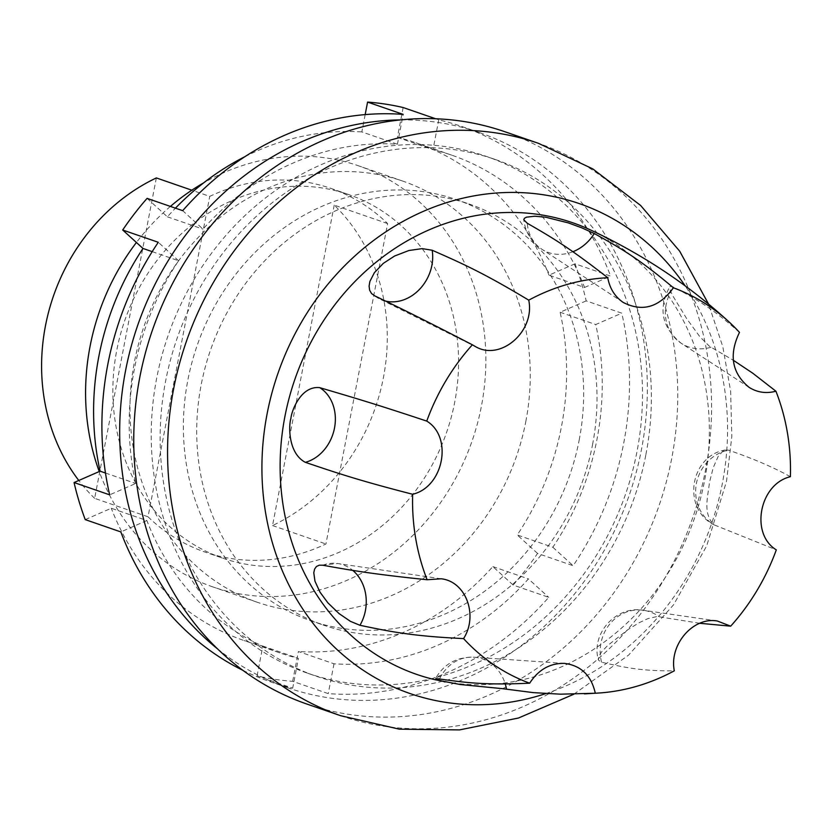 <?xml version="1.0" encoding="UTF-8"?>
<svg xmlns="http://www.w3.org/2000/svg" width="832" height="832" viewBox="0 0 832 832"><rect width="100%" height="100%" fill="white"/><g stroke="black" fill="none" stroke-linecap="round" stroke-linejoin="round"><path stroke-width="0.62" stroke-dasharray="4.16 3.12" d="M545.813 693.586A259.168 229.466 -70.9 0 0 722.374 483.392A259.168 229.466 109.1 0 0 685.131 285.844M504.639 131.654A302.796 268.091 109.1 0 1 671.694 458.515A302.796 268.091 -70.9 0 1 306.873 704.038M645.902 454.563A273.426 242.091 109.1 0 0 495.05 159.411A273.426 242.091 109.1 0 0 165.61 381.118A273.426 242.091 -70.9 0 0 316.462 676.281A273.426 242.091 -70.9 0 0 645.902 454.563M307.57 673.202A273.426 242.091 -70.9 0 0 637.01 451.495A273.426 242.091 109.1 0 0 486.148 156.333A273.426 242.091 109.1 0 0 156.707 378.05A273.426 242.091 -70.9 0 0 307.57 673.202L316.462 676.281M592.54 444.694A222.789 197.257 109.1 0 0 469.612 204.194A222.789 197.257 109.1 0 0 201.178 384.842A222.789 197.257 -70.9 0 0 324.106 625.342A222.789 197.257 -70.9 0 0 592.54 444.694M579.186 440.076A222.789 197.257 109.1 0 0 456.269 199.576A222.789 197.257 109.1 0 0 187.834 380.234A222.789 197.257 109.1 0 0 310.752 620.734A222.789 197.257 109.1 0 0 579.186 440.076M217.662 648.97A293.675 260.021 109.1 0 0 287.602 687.731A293.675 260.021 109.1 0 0 629.273 495.071A293.675 260.021 109.1 0 0 479.419 132.579A293.675 260.021 109.1 0 0 400.462 119.902M242.892 670.332A293.675 260.021 109.1 0 0 269.807 681.585A293.675 260.021 109.1 0 0 292.677 688.189L257.088 675.886A293.675 260.021 109.1 0 0 292.656 681.325L328.255 693.628A293.675 260.021 109.1 0 0 548.735 597.345L513.146 585.052A293.675 260.021 109.1 0 0 537.545 553.415L573.144 565.718A293.675 260.021 -70.9 0 0 621.774 313.175L586.175 300.872A293.675 260.021 109.1 0 0 575.006 263.806L610.594 276.099A293.675 260.021 109.1 0 0 461.625 126.433A293.675 260.021 109.1 0 0 438.755 119.829L435.594 118.737M586.175 300.872L560.134 312.25A263.297 233.126 -70.9 0 1 517.244 534.966L552.843 547.258A263.297 233.126 109.1 0 0 595.733 324.542L621.774 313.175M575.006 263.806L548.964 275.174L584.553 287.466A263.297 233.126 109.1 0 0 451.703 155.147A263.297 233.126 109.1 0 0 433.004 149.656L438.755 119.829M403.156 107.536L397.415 137.363A263.297 233.126 -70.9 0 1 416.104 142.844A263.297 233.126 -70.9 0 1 548.964 275.174M365.175 114.598L361.837 131.924L397.426 144.217A263.297 233.126 109.1 0 0 202.987 229.122L182.697 210.662M147.098 198.37L167.398 216.819A263.297 233.126 -70.9 0 1 175.448 208.166M244.92 156.666A263.297 233.126 -70.9 0 1 361.837 131.924M85.238 519.615L111.28 508.248L146.869 520.541A263.297 233.126 109.1 0 0 279.729 652.87A263.297 233.126 109.1 0 0 298.418 658.351L292.677 688.189M257.088 675.886L262.829 646.058A263.297 233.126 -70.9 0 1 244.13 640.567A263.297 233.126 -70.9 0 1 111.28 508.248M292.656 681.325L298.407 651.498L333.996 663.801A263.297 233.126 109.1 0 0 528.434 578.895L548.735 597.345M513.146 585.052L492.846 566.592A263.297 233.126 -70.9 0 1 298.407 651.498M537.545 553.415L517.244 534.966M525.793 421.637A222.789 197.257 109.1 0 0 402.875 181.137A222.789 197.257 109.1 0 0 134.441 361.785A222.789 197.257 109.1 0 0 257.358 602.285A222.789 197.257 109.1 0 0 525.793 421.637M257.358 602.285L212.961 586.945A222.789 197.257 -70.9 0 0 481.395 406.286A222.789 197.257 109.1 0 0 358.478 165.786A222.789 197.257 109.1 0 0 203.601 182.894M170.404 206.419A222.789 197.257 109.1 0 0 136.417 242.476M167.398 216.819L202.987 229.122M152.204 251.638L178.589 260.759A263.297 233.126 109.1 0 0 135.699 483.475L109.658 494.842M105.477 473.034L135.699 483.475M262.829 646.058L298.418 658.351M492.846 566.592L528.434 578.895M560.134 312.25L595.733 324.542M397.415 137.363L433.004 149.656M397.426 144.217L403.177 114.39M178.589 260.759L158.288 242.299M146.869 520.541L120.827 531.918M333.996 663.801L328.255 693.628M552.843 547.258L573.144 565.718M584.553 287.466L610.594 276.099M212.961 586.945A222.789 197.257 -70.9 0 1 99.247 471.546M222.882 558.23A192.41 170.362 -70.9 0 0 454.709 402.21A192.41 170.362 109.1 0 0 348.556 194.511A192.41 170.362 109.1 0 0 116.719 350.522A192.41 170.362 -70.9 0 0 222.882 558.23L204.994 552.053A192.41 170.362 109.1 0 0 325.926 543.993L387.629 223.579A192.41 170.362 109.1 0 0 330.668 188.323A192.41 170.362 109.1 0 0 209.737 196.373L191.838 190.195M334.235 205.13L272.532 525.554A192.41 170.362 -70.9 0 0 383.427 377.582A192.41 170.362 109.1 0 0 334.235 205.13L387.629 223.579M156.343 177.934L94.64 498.347L148.034 516.797L209.737 196.373M94.64 498.347A192.41 170.362 -70.9 0 1 78.79 480.48M272.532 525.554L325.926 543.993M148.034 516.797A192.41 170.362 109.1 0 0 204.994 552.053M590.626 229.996A238.909 211.536 109.1 0 1 704.579 480.678A238.909 211.536 -70.9 0 1 435.23 679.754M790.4 476.705C773.365 467.262 752.71 458.411 728.447 450.143L725.379 449.966L723.102 450.913L718.203 456.362L713.315 467.407L709.446 482.466C708.136 495.955 702.395 513.49 714.064 524.836L776.308 549.879M739.482 332.374C711.266 307.497 696.54 299.374 673.826 287.196L670.54 286.25L669.656 287.082L670.27 290.462L672.662 295.62L686.67 318.614L699.816 336.69L709.426 346.247L733.252 360.214M699.66 623.272L657.384 616.491L648.097 618.53L639.402 622.596L628.586 629.19L607.61 645.57L601.713 651.737L598.603 656.666L598.52 660.244L601.598 662.241C625.841 667.732 641.503 671.122 674.305 670.821M725.379 449.966C690.362 455.624 681.668 507.759 713.315 524.462L714.064 524.836A40.508 37.866 -67.8 0 1 696.415 483.413A40.508 37.866 -67.8 0 1 728.447 450.143M340.694 715.718A302.796 268.091 -70.9 0 0 705.515 470.194A302.796 268.091 109.1 0 0 538.46 143.333M601.598 662.241A40.508 37.461 -81.7 0 1 643.531 610.293A40.508 37.461 -81.7 0 1 659.142 616.668M439.514 678.974A40.508 35.963 -86.1 0 1 473.949 657.207A40.508 35.963 -86.1 0 1 505.253 683.935M322.754 565.23A40.508 34.258 -81.6 0 1 337.771 563.534A40.508 34.258 -81.6 0 1 352.778 570.398M385.559 301.07A40.508 33.738 -63.5 0 1 379.475 298.865A40.508 33.738 -63.5 0 1 374.639 295.807M572.863 251.742A40.508 35.235 -56.8 0 1 541.892 249.267A40.508 35.235 -56.8 0 1 527.27 223.267M711.017 347.246A40.508 36.941 -57 0 1 681.314 343.346A40.508 36.941 -57 0 1 673.826 287.196M573.872 694.21L628.607 655.096L673.556 604.812L706.68 545.927L726.513 481.291L731.838 436.384L730.631 391.227L722.842 346.809L708.583 304.117M495.05 159.411L486.148 156.333M456.269 199.576L469.612 204.194M269.807 681.585L287.602 687.731M479.419 132.579L461.625 126.433M402.875 181.137L358.478 165.786M279.729 652.87L244.13 640.567M451.703 155.147L416.104 142.844M310.752 620.734L324.106 625.342M330.668 188.323L348.556 194.511M717.34 621.015L643.531 610.293C616.179 605.322 591.011 633.36 598.25 659.516M564.554 663.395L473.949 657.207C456.674 656.864 443.81 664.05 435.334 678.777M441.22 578.791L337.771 563.534L318.292 565.438M476.029 346.923L379.475 298.865L372.778 294.674M623.282 302.474L541.892 249.267C531.409 242.07 525.377 232.232 523.786 219.773M749.112 387.369L681.314 343.346C661.71 327.402 657.873 308.516 669.822 286.686"/><path stroke-width="1.25" d="M685.131 285.844A259.168 229.466 109.1 0 0 448.292 202.124A259.168 229.466 109.1 0 0 267.114 413.785A259.168 229.466 -70.9 0 0 545.813 693.586M340.694 715.718L306.873 704.038A302.796 268.091 -70.9 0 1 139.818 377.177A302.796 268.091 109.1 0 1 504.639 131.654L538.46 143.333A302.796 268.091 109.1 0 0 173.628 388.856A302.796 268.091 -70.9 0 0 340.694 715.718L399.277 729.165L459.42 729.914L518.461 718.026L573.872 694.21M400.462 119.902A293.675 260.021 109.1 0 0 200.491 216.809A293.675 260.021 109.1 0 0 176.082 248.446A293.675 260.021 109.1 0 0 217.662 648.97M435.594 118.737L403.156 107.536A293.675 260.021 109.1 0 0 367.578 102.086L403.177 114.39A293.675 260.021 109.1 0 0 182.697 210.662L147.098 198.37A293.675 260.021 109.1 0 0 122.689 229.996L158.288 242.299A293.675 260.021 -70.9 0 0 109.658 494.842L74.058 482.539A293.675 260.021 109.1 0 0 85.238 519.615L120.827 531.918A293.675 260.021 109.1 0 0 242.892 670.332M367.578 102.086L365.175 114.598M175.448 208.166A263.297 233.126 -70.9 0 1 244.92 156.666M122.689 229.996L142.99 248.456L152.204 251.638M74.058 482.539L100.1 471.172A263.297 233.126 -70.9 0 1 142.99 248.456M203.601 182.894A222.789 197.257 109.1 0 0 170.404 206.419M136.417 242.476A222.789 197.257 109.1 0 0 90.043 346.445A222.789 197.257 -70.9 0 0 99.247 471.546M100.1 471.172L105.477 473.034M78.79 480.48A192.41 170.362 -70.9 0 1 45.448 325.894A192.41 170.362 109.1 0 1 156.343 177.934L191.838 190.195M733.252 360.214L752.7 373.162L775.923 391.217A210.371 186.254 109.1 0 1 790.4 476.705C759.47 483.943 749.85 533.853 776.308 549.879A210.371 186.254 -70.9 0 1 730.683 626.174L717.34 621.015C693.212 616.564 669.022 644.561 674.305 670.821A210.371 186.254 -70.9 0 1 600.538 692.9A210.371 186.254 -70.9 0 1 595.306 693.233L560.508 694.179L533.322 692.63L502.143 688.626L460.294 684.518L435.23 679.754A238.909 211.536 -70.9 0 1 284.908 416.499A238.909 211.536 109.1 0 1 590.626 229.996C642.408 254.207 688.459 284.773 728.79 321.693A210.371 186.254 109.1 0 0 673.379 287.778C659.214 307.351 642.512 312.25 623.282 302.474C614.952 296.795 609.773 288.548 607.755 277.742C569.587 247.946 552.854 237.962 527.27 223.267L523.786 219.794L524.378 218.317L526.479 217.162L534.903 216.206L545.802 217.235L568.36 222.903L581.953 227.906L594.256 233.511C621.223 248.518 638.945 258.731 673.379 287.778M319.717 387.65C352.154 397.238 373.786 403.478 426.743 421.096C453.201 437.112 443.591 487.022 412.651 494.27C358.54 480.355 337.23 473.096 305.334 462.332C288.194 453.357 288.527 425.984 290.888 418.465C291.699 410.155 301.194 385.59 319.717 387.65A40.508 33.332 -72.9 0 1 334.495 428.074A40.508 33.332 -72.9 0 1 305.334 462.332M775.923 391.217C766.251 393.775 757.307 392.496 749.112 387.369C731.879 373.194 728.666 354.858 739.482 332.374A210.371 186.254 109.1 0 0 728.79 321.693M607.755 277.742A210.371 186.254 109.1 0 0 528.746 300.154C535.205 330.949 501.29 361.046 476.029 346.923L472.378 344.791C423.488 319.55 404.019 309.92 374.639 295.807L371.53 293.509L369.637 290.222L369.086 286.114L369.886 281.424L374.4 272.657L383.365 263.318L394.607 256.006L408.928 250.505L422.157 248.622L432.172 250.245C462.81 263.713 483.174 272.771 528.746 300.154M472.378 344.791A210.371 186.254 109.1 0 0 426.743 421.096M730.683 626.174L699.66 623.272M445.068 681.959L435.635 679.151L435.885 678.61L439.514 678.974C467.438 682.926 485.742 685.162 529.672 683.197A210.371 186.254 -70.9 0 1 463.57 638.591C412.786 636.178 391.602 631.894 359.954 625.29L350.397 621.327L339.019 613.558L327.85 602.805L320.029 592.197L314.974 581.225L313.778 572.801L314.59 569.098L316.441 566.509L319.218 565.188L322.754 565.23C354.068 570.887 374.847 574.298 427.128 579.748A210.371 186.254 -70.9 0 1 412.651 494.27M427.128 579.748L441.22 578.791C465.858 581.454 478.494 615.254 463.57 638.591M529.672 683.197C538.46 669.646 550.087 663.052 564.554 663.395C581.069 665.558 591.323 675.501 595.306 693.233M505.253 683.935A40.508 35.963 -86.1 0 1 506.501 689.208M352.778 570.398A40.508 34.258 -81.6 0 1 359.954 625.29M432.172 250.245A40.508 33.738 -63.5 0 1 385.559 301.07M594.256 233.511A40.508 35.235 -56.8 0 1 572.863 251.742M708.583 304.117L679.692 251.191L640.588 205.431L592.831 168.917L538.46 143.333M584.459 693.888L600.538 692.9"/></g></svg>
